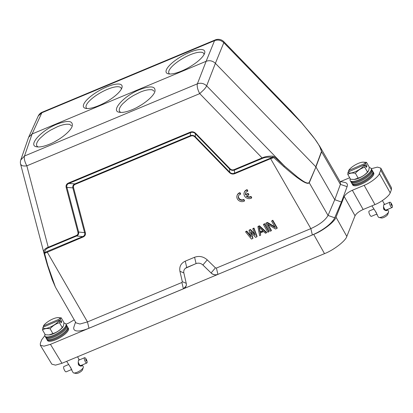 <?xml version="1.0" encoding="UTF-8"?>
<svg xmlns="http://www.w3.org/2000/svg" width="413" height="413" viewBox="0 0 413 413"><rect width="100%" height="100%" fill="white"/><g stroke="black" fill="none" stroke-linecap="round" stroke-linejoin="round"><path stroke-width="0.62" d="M239.798 193.072L239.07 193.351A4.884 4.3 -158.3 0 0 237.093 195.452A4.884 4.3 -158.3 0 0 238.724 200.506A4.884 4.3 -158.3 0 0 244.388 201.054L243.68 199.825L243.128 200.099A3.412 3.005 21.7 0 1 239.411 199.35A3.412 3.005 21.7 0 1 238.471 195.979A3.412 3.005 21.7 0 1 240.495 194.28L239.798 193.072L239.968 192.639L239.241 192.923A4.884 4.3 -158.3 0 0 237.263 195.019L237.093 195.452M240.495 194.28L240.665 193.852L239.968 192.639M243.128 200.099L243.298 199.665A3.412 3.005 21.7 0 1 239.685 199.004A3.412 3.005 21.7 0 1 238.564 195.767M243.68 199.825L243.851 199.396L243.298 199.665M244.388 201.054L244.558 200.625L243.851 199.396M239.07 193.351L239.241 192.923M248.022 193.821L245.57 194.848A3.412 3.005 21.7 0 1 245.621 192.985A3.412 3.005 21.7 0 1 247.645 191.286L246.948 190.073L246.22 190.357A4.884 4.3 -158.3 0 0 244.243 192.453A4.884 4.3 -158.3 0 0 245.88 197.507A4.884 4.3 -158.3 0 0 251.538 198.059L250.836 196.831A3.412 3.005 21.7 0 1 246.272 196.061L248.724 195.039L248.022 193.821L248.192 193.392L245.74 194.415A3.412 3.005 21.7 0 1 245.714 192.773M248.724 195.039L248.894 194.606L248.192 193.392M250.836 196.831L251.006 196.402A3.412 3.005 21.7 0 1 246.695 195.886M251.538 198.059L251.708 197.626L251.006 196.402M246.22 190.357L246.391 189.928A4.884 4.3 -158.3 0 0 244.413 192.024L244.243 192.453M246.948 190.073L247.119 189.644L246.391 189.928M247.645 191.286L247.815 190.858L247.119 189.644M245.57 194.848L245.74 194.415M223.82 41.703L223.805 42.694C221.048 40.128 217.961 39.452 214.543 40.655L206.133 61.294C209.541 60.107 212.628 60.788 215.39 63.334L223.805 42.694L301.547 122.79C308.692 131.602 319.621 142.852 321.464 151.525L315.785 166.769L215.39 63.334L206.65 85.852A7.816 1.683 135.9 0 1 204.037 89.559L199.742 93.622L26.84 165.83A7.816 3.108 165.3 0 1 21.992 165.587L20.655 164.369L43.654 251.94C43.716 249.922 45.239 248.358 48.228 247.258L48.6 247.697C45.993 248.76 44.723 250.376 44.795 252.549L43.654 251.94L47.356 264.945L47.763 265.347L47.356 264.945M20.774 159.976L24.491 156.021L32.095 133.977L206.133 61.294L197.393 83.813C200.795 82.652 203.877 83.328 206.65 85.852L284.397 165.949L274.433 156.837L273.029 156.15L272.616 157.405C268.445 156.945 265.084 157.26 262.518 158.355L234.445 170.079L234.078 169.645L262.152 157.916C264.955 156.599 268.579 156.011 273.029 156.15M82.156 365.004L82.125 365.484C81.34 366.507 80.153 366.29 78.558 364.834C78.078 362.681 78.16 360.972 78.8 359.702L79.043 359.372L79.208 359.997M71.712 370.146L73.111 372.583A5.859 1.859 -29.9 0 0 73.715 372.954A5.859 1.859 -29.9 0 0 77.283 372.196A5.859 1.859 -29.9 0 0 83.276 367.493A5.859 1.859 -29.9 0 0 83.292 367.446A5.859 1.859 -29.9 0 0 83.276 366.739L82.254 364.963M73.715 372.954L76.131 373.466A3.908 1.239 -29.9 0 0 78.506 372.96A3.908 1.239 -29.9 0 0 82.517 369.795L83.292 367.446M68.501 364.565L63.907 366.527A2.881 0.96 66.9 0 0 63.679 366.806A2.881 0.96 66.9 0 0 64.366 370.002A2.881 0.96 66.9 0 0 66.173 371.829L71.547 369.532M78.702 359.986L78.702 360.286M84.35 357.978A2.881 0.96 -113.1 0 1 84.582 357.699A2.881 0.96 -113.1 0 1 86.389 359.527A2.881 0.96 -113.1 0 1 87.076 362.717A2.881 0.96 -113.1 0 1 86.844 363.001A2.881 0.96 -113.1 0 1 85.037 361.174A2.881 0.96 -113.1 0 1 84.35 357.978M85.785 359.367A0.929 0.31 -113.1 0 1 86.369 359.728A0.929 0.31 -113.1 0 1 86.663 360.895A0.929 0.31 -113.1 0 1 86.08 360.534A0.929 0.31 -113.1 0 1 85.785 359.367M387.425 209.515L387.399 209.995C386.614 211.017 385.427 210.8 383.832 209.345C383.352 207.192 383.434 205.483 384.069 204.213L384.317 203.883L384.477 204.507M376.986 214.657L378.385 217.093A5.859 1.859 -29.9 0 0 378.989 217.465A5.859 1.859 -29.9 0 0 382.552 216.706A5.859 1.859 -29.9 0 0 388.55 212.003A5.859 1.859 -29.9 0 0 388.566 211.957A5.859 1.859 -29.9 0 0 388.55 211.249L387.528 209.474M378.989 217.465L381.405 217.976A3.908 1.239 -29.9 0 0 383.78 217.47A3.908 1.239 -29.9 0 0 387.792 214.301L388.566 211.957M373.775 209.076L369.181 211.038A2.881 0.96 66.9 0 0 368.948 211.317A2.881 0.96 66.9 0 0 369.64 214.512A2.881 0.96 66.9 0 0 371.447 216.34L376.821 214.042M383.976 204.497L383.976 204.796M389.624 202.489A2.881 0.96 -113.1 0 1 389.857 202.21A2.881 0.96 -113.1 0 1 391.663 204.037A2.881 0.96 -113.1 0 1 392.35 207.228A2.881 0.96 -113.1 0 1 392.118 207.512A2.881 0.96 -113.1 0 1 390.311 205.684A2.881 0.96 -113.1 0 1 389.624 202.489M391.059 203.877A0.929 0.31 -113.1 0 1 391.643 204.239A0.929 0.31 -113.1 0 1 391.937 205.406A0.929 0.31 -113.1 0 1 391.354 205.044A0.929 0.31 -113.1 0 1 391.059 203.877M351.597 182.701A12.116 3.846 -29.9 0 0 351.819 183.429L352.346 184.193A12.039 3.82 -29.9 0 0 362.877 182.37A12.039 3.82 -29.9 0 0 373.176 173.651A12.039 3.82 -29.9 0 0 373.213 172.195L372.815 171.354A12.116 3.846 -29.9 0 0 372.299 170.796M351.819 183.429A12.116 3.846 -29.9 0 0 362.418 181.596A12.116 3.846 -29.9 0 0 372.774 172.82A12.116 3.846 -29.9 0 0 372.815 171.354M373.171 172.107L373.641 172.794A12.116 3.846 150.1 0 1 373.698 174.431A12.116 3.846 150.1 0 1 363.073 183.336A12.116 3.846 150.1 0 1 352.645 184.869L352.289 184.115M348.98 171.452L348.732 170.414A9.576 3.036 150.1 0 1 349.042 169.955A9.576 3.036 150.1 0 1 358.174 163.45A9.576 3.036 150.1 0 1 362.568 162.175A9.576 3.036 150.1 0 1 365.118 163.414L365.484 163.45L366.966 166.026L366.481 167.379L364.999 164.797L364.741 167.219L367.503 172.025C364.932 174.988 361.814 177.007 358.154 178.086L354.292 179.443L350.56 179.263L347.792 174.456L348.051 172.035L364.627 164.766A9.576 3.036 150.1 0 1 355.19 171.731A9.576 3.036 150.1 0 1 348.247 171.767M348.541 170.683L349.042 169.955M362.66 162.164L366.501 162.345L369.263 167.146L368.794 170.306L367.503 172.025M371.246 168.623L371.643 169.464A12.039 3.82 150.1 0 1 371.602 170.92A12.039 3.82 150.1 0 1 361.308 179.64A12.039 3.82 150.1 0 1 350.776 181.462L350.25 180.698A12.116 3.846 -29.9 0 0 360.848 178.865A12.116 3.846 -29.9 0 0 371.204 170.089A12.116 3.846 -29.9 0 0 371.246 168.623A12.116 3.846 -29.9 0 0 369.243 167.688M350.296 178.808A12.116 3.846 -29.9 0 0 350.193 179.066A12.116 3.846 -29.9 0 0 350.25 180.698M371.602 169.376L372.072 170.063A12.116 3.846 150.1 0 1 372.128 171.7A12.116 3.846 150.1 0 1 361.504 180.605A12.116 3.846 150.1 0 1 351.076 182.138L350.72 181.384M65.972 324.112L66.369 324.954A12.039 3.82 150.1 0 1 66.333 326.409A12.039 3.82 150.1 0 1 56.034 335.129A12.039 3.82 150.1 0 1 45.502 336.956L44.976 336.187A12.116 3.846 -29.9 0 0 55.574 334.354A12.116 3.846 -29.9 0 0 65.93 325.578A12.116 3.846 -29.9 0 0 65.972 324.112A12.116 3.846 -29.9 0 0 63.969 323.178M66.328 324.866L66.798 325.552A12.116 3.846 150.1 0 1 66.854 327.189A12.116 3.846 150.1 0 1 56.23 336.094A12.116 3.846 150.1 0 1 45.802 337.627L45.445 336.874M45.022 334.298A12.116 3.846 -29.9 0 0 44.919 334.556A12.116 3.846 -29.9 0 0 44.976 336.187M57.386 317.654L61.227 317.834L63.989 322.636L63.525 325.795L62.229 327.514C59.663 330.477 56.545 332.496 52.879 333.575L50.112 328.769C47.041 328.206 44.511 328.598 42.524 329.946L42.973 327.256L59.358 320.256A9.576 3.036 150.1 0 1 49.916 327.22A9.576 3.036 150.1 0 1 42.973 327.256M43.706 326.941L43.458 325.903A9.576 3.036 150.1 0 1 43.768 325.444A9.576 3.036 150.1 0 1 52.9 318.939A9.576 3.036 150.1 0 1 57.293 317.664A9.576 3.036 150.1 0 1 59.844 318.903L60.21 318.939L61.697 321.515L61.207 322.868L59.725 320.287L59.358 320.256M43.267 326.172L43.768 325.444M46.323 338.19A12.116 3.846 -29.9 0 0 46.545 338.918L47.072 339.687A12.039 3.82 -29.9 0 0 57.608 337.86A12.039 3.82 -29.9 0 0 67.902 329.14A12.039 3.82 -29.9 0 0 67.938 327.685L67.541 326.843A12.116 3.846 -29.9 0 0 67.025 326.285M67.897 327.597L68.372 328.283A12.116 3.846 150.1 0 1 68.429 329.92A12.116 3.846 150.1 0 1 57.799 338.825A12.116 3.846 150.1 0 1 47.371 340.358L47.015 339.605M46.545 338.918A12.116 3.846 -29.9 0 0 57.144 337.085A12.116 3.846 -29.9 0 0 67.505 328.309A12.116 3.846 -29.9 0 0 67.541 326.843M61.697 321.515L60.68 321.949M59.844 318.903L43.458 325.903M59.725 320.287L59.467 322.713C55.807 323.766 52.688 325.79 50.112 328.769M61.227 317.834L60.21 318.939M59.467 322.713L62.229 327.514M52.879 333.575L49.018 334.933L45.285 334.752L42.524 329.946M62.972 326.828L62.745 327.142A9.576 3.036 150.1 0 1 49.214 334.922A9.576 3.036 150.1 0 1 48.837 334.948M132.206 109.677C126.646 111.954 122.356 112.816 119.326 112.264C110.276 111.066 123.874 95.842 139.542 89.673C150.678 85.496 155.809 86.116 154.932 91.526C153.44 96.745 142.459 105.511 132.206 109.677M49.519 144.209C43.964 146.486 39.669 147.348 36.638 146.796C27.588 145.598 41.192 130.374 56.855 124.205C67.99 120.033 73.122 120.648 72.244 126.058C70.752 131.277 59.771 140.043 49.519 144.209M181.395 71.113A21.982 6.634 150.5 0 1 168.318 73.844A21.982 6.634 150.5 0 1 182.159 55.972A21.982 6.634 150.5 0 1 204.605 53.303A21.982 6.634 150.5 0 1 181.395 71.113M98.712 105.645A21.982 6.634 150.5 0 1 85.63 108.376A21.982 6.634 150.5 0 1 99.471 90.504A21.982 6.634 150.5 0 1 121.923 87.835A21.982 6.634 150.5 0 1 98.712 105.645M137.204 107.303L141.365 104.897M54.516 141.835L58.677 139.429M262.807 230.712L260.169 231.817L259.302 227.465M291.067 111.097L223.825 41.698A7.816 7.816 0 0 0 215.204 39.927L214.543 40.655L41.641 112.868L38.254 115.991L28.647 137.24M215.204 39.927L42.09 112.259L32.095 133.977L28.636 137.255L20.82 159.836M72.827 187.869L66.927 187.399L78.64 232.023L84.593 232.653L85.305 232.436C85.827 234.605 85.068 236.138 83.023 237.041L44.583 253.36L44.795 252.549L46.891 251.543L82.657 236.608C84.495 235.833 85.145 234.517 84.593 232.653L72.827 187.869C72.538 186.031 73.209 184.709 74.836 183.899L190.408 135.634C192.226 135.005 193.862 135.366 195.318 136.713L229.643 172.076C231.099 173.563 232.72 173.93 234.501 173.192L234.445 170.079C232.664 170.693 231.043 170.332 229.587 168.984L230.026 168.721C231.223 169.903 232.576 170.213 234.078 169.645M270.267 158.256L272.616 157.405L273.793 157.632L270.634 158.69L270.267 158.256L234.501 173.192L234.868 173.625C232.787 174.451 230.893 174.023 229.2 172.34L229.649 172.071L229.587 168.984L195.385 133.75L195.318 136.713L194.874 136.977C193.671 135.784 192.308 135.485 190.78 136.073L190.408 135.634L190.476 132.666C192.288 131.928 193.924 132.289 195.38 133.75L195.824 133.487L230.026 168.721M83.023 237.041L82.657 236.603L76.673 235.973C78.269 235.173 78.929 233.861 78.64 232.023L77.933 232.245L66.209 187.616L66.921 187.394C66.4 185.551 67.066 184.229 68.93 183.429L190.476 132.666L190.099 132.222C192.215 131.386 194.125 131.804 195.824 133.482M190.78 136.073L75.212 184.343L74.836 183.899L68.925 183.429L68.548 182.985L190.099 132.222M66.209 187.616C65.688 185.452 66.467 183.909 68.548 182.985M48.6 247.697L76.673 235.973L76.302 235.534C77.752 234.894 78.294 233.794 77.933 232.245M259.999 232.245L258.992 227.176L263.076 230.96L259.999 232.245L260.169 231.817M43.979 253.117L47.356 265.089L52.183 279.637L55.414 287.102L47.763 265.347L44.583 253.36L43.979 253.117L43.695 252.1M252.792 238.513L251.424 239.081L245.627 231.941L246.649 231.512L251.073 236.99L249.044 230.516L250.412 229.943L255.172 235.276L252.802 228.947L253.83 228.518L256.896 236.799L255.528 237.367L250.577 231.703L252.792 238.513L252.963 238.079L251.073 232.271M259.297 226.231L266.462 232.803L265.44 233.231L263.623 231.548L260.205 232.973L260.655 235.229L259.627 235.658L257.929 226.804L259.297 226.231L259.467 225.803L266.633 232.369L266.462 232.803M268.858 231.801L267.83 232.23L263.396 224.517L264.423 224.094L268.858 231.801L269.028 231.373L264.594 223.66L264.423 224.094M271.248 230.805L270.221 231.228L265.791 223.521L267.33 222.881L275.373 227.656L271.599 221.094L272.626 220.666L277.056 228.374L275.523 229.019L267.381 224.078L271.248 230.805L271.418 230.371L268.022 224.465M274.433 156.837L273.793 157.632L283.927 166.718L284.397 165.949L297.453 177.043C301.459 179.913 307.029 184.513 309.12 182.592L309.265 182.789C308.067 184.152 304.789 182.933 299.44 179.139C295.61 176.537 290.437 172.397 283.927 166.718M301.547 122.79L292.11 112.362L291.733 112.491L292.11 112.362L290.979 110.983M75.212 184.343C73.736 184.998 73.178 186.098 73.54 187.647L85.305 232.436M72.833 187.869L73.54 187.647M246.649 231.512L246.819 231.084L245.797 231.512L245.627 231.941M246.819 231.084L250.743 235.942M250.412 229.943L250.583 229.514L249.215 230.082L249.044 230.516M250.583 229.514L254.775 234.207M253.83 228.518L254 228.084L252.973 228.513L252.802 228.947M254 228.084L257.067 236.365L256.896 236.799M260.443 232.875L260.655 235.229M259.467 225.803L258.099 226.37L257.929 226.804M264.594 223.66L263.396 224.517M267.33 222.881L267.5 222.447L265.962 223.092L265.791 223.521M267.5 222.447L274.908 226.851M272.626 220.666L272.797 220.237L271.599 221.094M272.797 220.237L277.231 227.945L277.056 228.374M309.12 182.592L315.935 166.966L334.752 199.691L328.046 215.447C325.336 220.227 319.605 224.62 310.85 228.626L216.427 268.058L217.914 274.377L312.336 234.94A21.61 6.856 -29.9 0 0 334.716 217.796L341.437 201.998L347.096 186.65A21.61 6.856 -29.9 0 0 344.876 182.469L339.945 181.431M319.425 145.753L321.613 151.721L315.935 166.966L309.265 182.789L328.046 215.447L334.716 217.796M75.533 322.094L73.948 326.874A21.61 6.856 -29.9 0 0 88.96 328.232L183.382 288.795L181.896 282.482L182.319 281.681L179.929 271.279C179.159 266.643 180.935 263.267 185.256 261.161L194.595 257.258C199.195 255.642 203.413 256.509 207.243 259.87L215.426 267.851L216.427 268.058M211.079 273.003A5.859 5.162 -158.3 0 0 217.904 274.408L183.372 288.832A5.859 5.162 -158.3 0 0 186.046 286.178A5.859 5.162 -158.3 0 0 186.242 283.375L183.857 272.967A5.859 5.162 21.7 0 1 184.053 270.164A5.859 5.162 21.7 0 1 186.728 267.51L196.072 263.608A5.859 5.162 21.7 0 1 202.897 265.017L211.095 272.967L202.907 264.981C200.837 263.205 198.56 262.735 196.082 263.571L185.442 268.274M181.896 282.482L87.473 321.918L79.936 324.014L75.997 322.868M371.292 168.721L377.446 167.11L380.817 168.158L391.478 187.76L391.41 189.748L390.187 192.835C389.48 195.793 381.111 202.246 374.968 204.574L363.151 209.505C358.995 211.425 356.29 213.511 355.035 215.767L346.822 236.427C345.789 240.764 333.518 250.232 324.499 253.644L61.96 363.29L50.448 344.344L183.372 288.832L186.026 286.126L186.371 284.557M215.426 267.851L211.095 272.967C213.165 274.743 215.436 275.213 217.914 274.377L313.699 234.403C322.713 230.991 334.989 221.523 336.022 217.186L344.23 196.526C345.485 194.27 348.19 192.184 352.351 190.264L363.151 209.505M340.389 182.226L340.395 184.379L334.752 199.691L341.437 201.998M50.448 344.344L43.995 346.177L40.329 345.227L40.36 343.172L41.728 339.729L44.78 335.723M74.226 319.827L68.764 323.054L66.013 324.205M380.817 168.158L380.755 170.146L379.382 173.589C378.68 176.547 370.311 183 364.163 185.329L352.351 190.264M340.544 181.555L349.682 177.74M61.96 363.29L55.507 365.128L51.842 364.173L40.329 345.227M368.246 171.338L368.019 171.653A9.576 3.036 150.1 0 1 354.488 179.433A9.576 3.036 150.1 0 1 354.111 179.459M366.501 162.345L365.484 163.45M358.154 178.086L355.386 173.279C352.315 172.711 349.78 173.109 347.792 174.456M364.741 167.219C361.081 168.277 357.963 170.295 355.386 173.279M364.999 164.797L364.627 164.766M365.118 163.414L348.732 170.414M366.966 166.026L365.954 166.46M385.463 209.974L385.474 210.057A2.979 0.991 -113.1 0 1 385.2 209.814L385.184 209.732A2.881 0.96 66.9 0 0 385.463 209.974M385.024 209.561L385.024 209.628A2.979 0.991 -113.1 0 1 384.735 209.246L384.735 209.179A2.881 0.96 66.9 0 0 385.024 209.561M384.58 208.947L384.565 208.988A2.979 0.991 -113.1 0 1 384.286 208.508L384.302 208.462A2.881 0.96 66.9 0 0 384.58 208.947M384.131 208.198A2.979 0.991 -113.1 0 1 383.899 207.662L383.925 207.646A2.881 0.96 66.9 0 0 384.162 208.183L383.522 208.462M383.775 207.336A2.979 0.991 -113.1 0 1 383.605 206.799L383.641 206.815A2.881 0.96 66.9 0 0 383.816 207.352L383.45 207.476M375.722 211.792L375.66 211.817A2.979 0.991 -113.1 0 1 375.536 211.554M376.568 213.237L376.553 213.247A2.979 0.991 -113.1 0 1 376.264 212.865L376.377 212.814M376.233 212.545L376.088 212.607A2.979 0.991 -113.1 0 1 375.815 212.122L375.928 212.076M383.816 207.352L383.45 207.507M383.6 208.797L384.286 208.508M383.594 208.766L384.302 208.462M384.565 208.988L383.811 209.308M385.024 209.628L384.436 209.881L383.951 209.52L384.735 209.179M383.992 209.567L384.735 209.246M385.474 210.057L384.658 209.954L385.184 209.732M384.73 210.016L385.2 209.814M385.53 210.196L385.603 210.062A2.881 0.96 66.9 0 0 385.799 210.134L385.603 210.062M384.658 209.954L384.395 209.835M385.432 210.134L385.164 210.098M386.547 209.706L385.799 210.134L386.547 209.706M384.059 209.675L383.832 209.345M371.917 205.844L376.253 212.581C376.826 214.476 377.152 215.059 377.229 214.337M80.189 365.464L80.205 365.546A2.979 0.991 -113.1 0 1 79.926 365.304L79.91 365.221A2.881 0.96 66.9 0 0 80.189 365.464M79.755 365.051L79.755 365.118A2.979 0.991 -113.1 0 1 79.461 364.736L79.461 364.674A2.881 0.96 66.9 0 0 79.755 365.051M79.306 364.436L79.291 364.478A2.979 0.991 -113.1 0 1 79.012 363.998L79.028 363.951A2.881 0.96 66.9 0 0 79.306 364.436M78.857 363.688A2.979 0.991 -113.1 0 1 78.625 363.151L78.651 363.135A2.881 0.96 66.9 0 0 78.888 363.672L78.248 363.951M78.501 362.826A2.979 0.991 -113.1 0 1 78.331 362.289L78.372 362.304A2.881 0.96 66.9 0 0 78.542 362.841L78.176 362.965M70.447 367.281L70.386 367.307A2.979 0.991 -113.1 0 1 70.267 367.043M71.294 368.726L71.279 368.737A2.979 0.991 -113.1 0 1 70.99 368.355L71.103 368.303M70.959 368.035L70.819 368.097A2.979 0.991 -113.1 0 1 70.54 367.611L70.654 367.565M78.542 362.841L78.176 362.996M78.325 364.287L79.012 363.998M78.32 364.256L79.028 363.951M79.291 364.478L78.537 364.798M79.755 365.118L79.162 365.371L78.677 365.009L79.461 364.674M78.718 365.056L79.461 364.736M80.205 365.546L79.384 365.448L79.91 365.221M79.456 365.505L79.926 365.304M80.256 365.686L80.328 365.551A2.881 0.96 66.9 0 0 80.525 365.624L80.328 365.551M79.384 365.448L79.12 365.324M80.158 365.624L79.89 365.588M81.273 365.195L80.525 365.624L81.273 365.195M78.785 365.164L78.558 364.834M66.643 361.334L70.979 368.071C71.552 369.965 71.877 370.549 71.955 369.826M154.101 91.221C152.655 89.982 151.855 89.507 151.695 89.791L151.364 89.74C148.391 89.482 144.648 90.292 140.131 92.182L133.461 95.522C128.045 98.826 127.849 99.326 127.333 99.636L122.754 103.746C119.791 106.952 118.696 109.491 119.481 111.365L120.673 112.424M71.418 125.753C69.973 124.514 69.167 124.039 69.007 124.323L68.677 124.272C65.703 124.014 61.96 124.829 57.448 126.714L50.778 130.054C45.358 133.358 45.162 133.858 44.645 134.168L40.071 138.278C37.103 141.483 36.014 144.023 36.793 145.903L37.991 146.956M121.339 89.131A20.025 6.045 -29.5 0 0 121.086 88.036A20.025 6.045 -29.5 0 0 100.829 92.553A20.025 6.045 -29.5 0 0 86.229 107.767A20.025 6.045 -29.5 0 0 87.04 108.542M204.027 54.599A20.025 6.045 -29.5 0 0 203.774 53.504A20.025 6.045 -29.5 0 0 183.517 58.021A20.025 6.045 -29.5 0 0 168.917 73.23A20.025 6.045 -29.5 0 0 169.722 74.01M76.302 235.534L48.228 247.258L26.84 165.83C25.069 162.572 24.217 159.645 24.29 157.048L24.491 156.021L197.393 83.813L197.192 84.841C197.12 87.437 197.972 90.364 199.742 93.622L262.518 158.355M88.96 328.232L87.473 321.918L46.891 251.543M312.336 234.94L310.85 228.626L270.634 158.69L234.868 173.625M229.2 172.34L194.874 136.977M321.464 151.525L340.395 184.379L347.096 186.65M185.256 261.161L186.728 267.51M183.847 272.926L179.929 271.279M194.595 257.258L196.072 263.608M207.243 259.87L202.897 265.017M182.319 281.681L186.258 283.339M364.163 185.329L374.968 204.574M355.035 215.767L344.23 196.526M346.822 236.427L336.022 217.186M324.499 253.644L313.699 234.403M391.41 189.748L380.755 170.146M390.187 192.835L379.382 173.589M387.399 209.995L386.785 209.789M82.125 365.484L81.511 365.278M20.758 160.022A7.816 7.816 0 0 0 20.65 164.374M42.302 112.14A7.816 7.816 0 0 0 38.275 115.955M77.551 356.78L79.028 359.351M78.651 360.229L84.582 357.699M382.402 200.563L384.302 203.862M383.925 204.74L389.857 202.21M319.868 146.507L314.851 139.016L301.583 122.707L290.2 110.085M55.414 287.102L75.982 322.878M319.832 146.445L340.4 182.216M386.14 210.062L392.118 207.512M80.865 365.551L86.844 363.001"/></g></svg>
